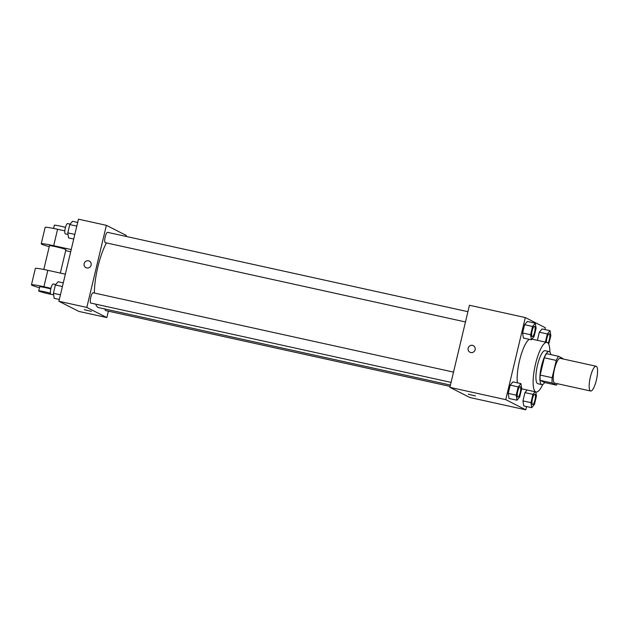 <?xml version="1.0" encoding="UTF-8"?>
<svg xmlns="http://www.w3.org/2000/svg" width="629" height="629" viewBox="0 0 629 629"><rect width="100%" height="100%" fill="white"/><g stroke="black" fill="none" stroke-linecap="round" stroke-linejoin="round"><path stroke-width="0.94" d="M590.434 390.939A12.682 3.271 -77.6 0 1 590.261 377.51A12.682 3.271 -77.6 0 1 596.095 366.235A12.682 3.271 -77.6 0 1 596.559 379.326A12.682 3.271 -77.6 0 1 590.639 391.01A12.682 3.271 -77.6 0 1 590.434 390.939M590.639 391.01L554.731 383.108A12.682 3.271 -77.6 0 1 554.526 383.03A12.682 3.271 -77.6 0 1 554.353 369.6A12.682 3.271 -77.6 0 1 560.187 358.333L596.095 366.235M556.264 360.425L552.144 377.707A16.37 4.222 -77.6 0 0 552.168 382.99L540.201 380.348A16.37 4.222 -77.6 0 1 540.177 375.073L544.289 357.791L556.264 360.425A16.37 4.222 -77.6 0 1 558.528 356.305L562.743 358.451A16.37 4.222 -77.6 0 1 562.79 358.9M552.168 382.99L556.39 385.129A16.37 4.222 -77.6 0 0 557.333 383.682M540.177 375.073L552.144 377.707M540.201 380.348L544.415 382.495L556.39 385.129M544.289 357.791A16.37 4.222 -77.6 0 1 546.562 353.671L558.528 356.305M550.831 354.614A16.912 4.356 102.4 0 0 549.125 351.564A16.912 4.356 102.4 0 0 541.483 366.047A16.912 4.356 102.4 0 0 541.852 384.602A16.912 4.356 102.4 0 0 544.683 382.55M541.852 384.602L537.858 383.721A16.912 4.356 -77.6 0 1 537.583 383.619A16.912 4.356 -77.6 0 1 537.496 365.174A16.912 4.356 -77.6 0 1 545.131 350.683L549.125 351.564M542.764 384.461A25.372 6.534 -77.6 0 1 536.042 391.977A25.372 6.534 -77.6 0 1 535.633 391.828A25.372 6.534 -77.6 0 1 535.303 364.977A25.372 6.534 -77.6 0 1 546.955 342.428A25.372 6.534 -77.6 0 1 549.895 352.075M517.368 382.833A25.372 6.534 -77.6 0 1 520.317 357.571A25.372 6.534 -77.6 0 1 529.264 339.33M535.326 323.204L527.346 321.443L524.602 324.706L522.628 333L523.391 338.032L531.371 339.794L534.107 336.531L536.089 328.236L535.326 323.204L532.582 326.459L530.609 334.754L531.371 339.794M548.708 344.181L550.823 335.721L550.061 330.689L542.08 328.928L539.336 332.183L537.402 340.328L539.336 332.183L547.316 333.944L545.382 342.082M544.895 329.549L545.327 327.725L525.301 317.566L505.747 399.651L525.773 409.817L526.552 406.554M520.93 383.619L512.949 381.866L510.205 385.121L508.232 393.416L508.995 398.456L516.975 400.209L519.719 396.954L521.693 388.659L520.93 383.619L518.186 386.882L516.212 395.169L516.975 400.209M535.106 391.773L532.928 394.359L524.948 392.606L527.126 390.011L524.948 392.606L522.974 400.901L523.737 405.933L531.717 407.694L534.453 404.431L536.427 396.136L535.79 391.922M525.301 317.566L469.446 305.262L449.892 387.354L505.747 399.651M470.783 352.539A3.703 3.57 116.9 0 1 468.456 347.334A3.703 3.57 116.9 0 1 474.997 350.149A3.703 3.57 116.9 0 1 470.783 352.539M449.892 387.354L469.918 397.52L525.773 409.817M475.469 395.932L468.275 394.21M469.965 352.248A3.703 3.57 116.9 0 1 468.463 347.334A3.703 3.57 116.9 0 1 473.315 345.643M450.435 385.082L98.651 307.628A37.04 9.545 -77.6 0 1 98.045 307.416A37.04 9.545 -77.6 0 1 95.71 304.145M94.358 293.02A37.04 9.545 -77.6 0 1 106.45 242.92M105.051 309.036A5.284 1.36 102.4 0 0 105.648 310.569L450.12 386.41M465.468 321.962L105.302 242.668A5.284 1.36 -77.6 0 1 105.216 242.637A5.284 1.36 -77.6 0 1 105.153 237.047A5.284 1.36 -77.6 0 1 107.575 232.345L467.921 311.677M451.079 382.385L90.914 303.092A5.284 1.36 -77.6 0 1 90.828 303.06A5.284 1.36 -77.6 0 1 90.757 297.462A5.284 1.36 -77.6 0 1 93.186 292.768L453.525 372.101M58.898 301.275L78.452 219.183L106.38 225.331L126.405 235.498L126.177 236.441L126.405 235.498L106.38 225.331L86.826 307.424L106.844 317.582L108.377 311.166L106.844 317.582L78.916 311.434L58.898 301.275L86.826 307.424L106.844 317.582M532.928 394.359L530.947 402.654L531.717 407.694M532.464 404.526A5.284 1.36 -77.6 0 1 532.401 398.935A5.284 1.36 -77.6 0 1 534.823 394.234A5.284 1.36 -77.6 0 1 534.839 394.241A5.284 1.36 -77.6 0 1 535.051 399.698A5.284 1.36 -77.6 0 1 532.582 404.565A5.284 1.36 -77.6 0 1 532.551 404.557A5.284 1.36 -77.6 0 1 532.464 404.526M524.948 392.606L522.974 400.901L530.947 402.654M522.974 400.901L523.737 405.933M532.551 404.557L532.582 404.565A5.284 1.36 -77.6 0 1 532.496 404.533A5.284 1.36 -77.6 0 1 532.433 398.943A5.284 1.36 -77.6 0 1 534.854 394.241L534.823 394.234M550.061 330.689L547.316 333.944M546.334 342.294A5.284 1.36 -77.6 0 1 547.316 336.657A5.284 1.36 -77.6 0 1 549.219 333.818A5.284 1.36 -77.6 0 1 549.235 333.818L549.251 333.826A5.284 1.36 -77.6 0 1 549.754 337.521A5.284 1.36 -77.6 0 1 548.079 343.167M542.08 328.928L539.336 332.183M546.365 342.302A5.284 1.36 -77.6 0 1 547.348 336.664A5.284 1.36 -77.6 0 1 549.251 333.826M517.848 397.08L517.816 397.08A5.284 1.36 -77.6 0 1 517.816 397.08A5.284 1.36 -77.6 0 1 517.73 397.048A5.284 1.36 -77.6 0 1 517.659 391.45A5.284 1.36 -77.6 0 1 520.089 386.756A5.284 1.36 -77.6 0 1 520.104 386.756A5.284 1.36 -77.6 0 1 520.317 392.213A5.284 1.36 -77.6 0 1 517.848 397.08A5.284 1.36 -77.6 0 1 517.761 397.056A5.284 1.36 -77.6 0 1 517.691 391.458A5.284 1.36 -77.6 0 1 520.12 386.764L520.12 386.764M512.949 381.866L510.205 385.121L518.186 386.882M510.205 385.121L508.232 393.416L516.212 395.169M508.232 393.416L508.995 398.456M532.244 336.664L532.213 336.657A5.284 1.36 -77.6 0 1 532.213 336.657A5.284 1.36 -77.6 0 1 532.126 336.625A5.284 1.36 -77.6 0 1 532.055 331.035A5.284 1.36 -77.6 0 1 534.485 326.333A5.284 1.36 -77.6 0 1 534.501 326.341L534.516 326.341A5.284 1.36 -77.6 0 1 534.705 331.798A5.284 1.36 -77.6 0 1 532.244 336.664A5.284 1.36 -77.6 0 1 532.158 336.633A5.284 1.36 -77.6 0 1 532.087 331.043A5.284 1.36 -77.6 0 1 534.516 326.341M527.346 321.443L524.602 324.706L532.582 326.459M524.602 324.706L522.628 333L530.609 334.754M522.628 333L523.391 338.032M63.277 282.861L58.12 281.729L55.376 284.984L53.402 293.279L54.165 298.311L59.33 299.451M55.376 284.984L62.405 286.533M53.402 293.279L60.431 294.828M53.646 294.883L51.012 294.301A5.284 1.36 -77.6 0 1 50.925 294.27A5.284 1.36 -77.6 0 1 50.863 288.68A5.284 1.36 -77.6 0 1 53.284 283.978L55.761 284.528M77.674 222.446L72.508 221.306L69.772 224.569L67.79 232.864L68.561 237.896L73.719 239.036M69.772 224.569L76.801 226.118M67.79 232.864L74.827 234.405M68.034 234.468L65.408 233.886A5.284 1.36 -77.6 0 1 65.322 233.854A5.284 1.36 -77.6 0 1 65.251 228.264A5.284 1.36 -77.6 0 1 67.68 223.562L70.157 224.105M84.27 309.672L91.464 311.386M89.31 261.106A3.703 3.57 -63.1 0 0 84.144 263.63A3.703 3.57 116.9 0 1 89.31 261.106A3.703 3.57 116.9 0 1 90.812 266.012A3.703 3.57 116.9 0 1 84.144 263.63A3.703 3.57 -63.1 0 0 85.961 267.702M106.38 225.331L86.826 307.424M65.353 274.181L47.812 270.321A16.912 1.085 -166.6 0 0 35.358 268.434L31.45 284.851A16.912 1.085 13.4 0 1 43.896 286.738L50.949 288.294M43.802 269.479L49.455 245.766A8.46 0.543 13.4 0 1 57.805 247.197A8.46 0.543 13.4 0 1 65.903 249.689L60.337 273.08M65.675 250.641L70.692 251.742M49.235 246.678A16.912 1.085 13.4 0 1 41.231 243.808A16.912 1.085 13.4 0 1 53.677 245.695L71.219 249.556M51.932 294.506A8.46 0.543 13.4 0 1 38.943 291.117A8.46 0.543 13.4 0 1 38.699 290.913L39.674 286.808A8.46 0.543 13.4 0 1 50.8 288.939M39.454 287.728A16.912 1.085 13.4 0 1 31.45 284.851M38.699 290.913A8.46 0.543 13.4 0 1 50.462 293.208M41.231 243.808L45.139 227.391A16.912 1.085 13.4 0 1 57.585 229.278L64.834 230.874M65.479 227.368A8.46 0.543 -166.6 0 0 54.346 225.245L53.583 228.429M47.812 270.321L43.896 286.738M57.585 229.278L53.677 245.695M521.653 388.808L536.042 391.977M531.93 339.125L546.955 342.428"/></g></svg>
